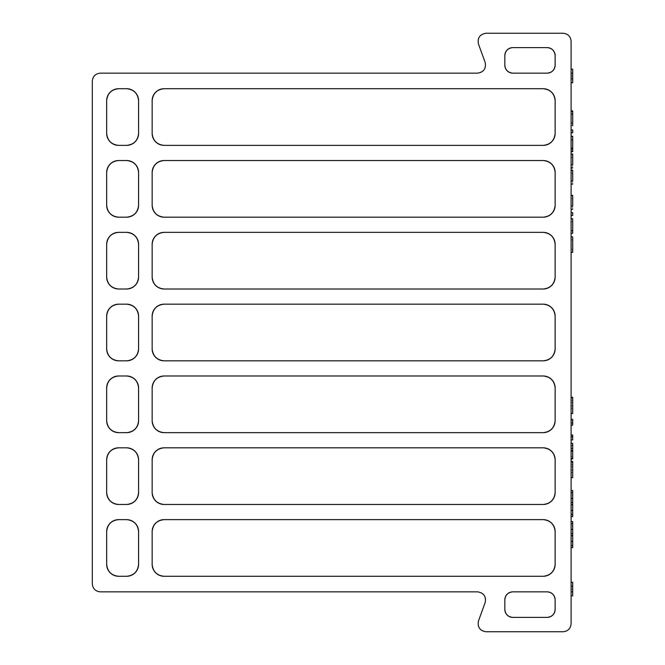 <?xml version="1.0" encoding="UTF-8"?>
<svg xmlns="http://www.w3.org/2000/svg" width="665" height="665" viewBox="0 0 665 665"><rect width="100%" height="100%" fill="white"/><g stroke="black" fill="none" stroke-linecap="round" stroke-linejoin="round"><path stroke-width="0.5" stroke-dasharray="3.33 2.49" d="M572.698 123.05L572.698 111.504M572.698 113.831L571.102 113.831L571.102 123.1L571.102 110.914L571.102 125.693L571.102 110.914L571.102 122.842L572.698 122.842L571.102 122.842M572.698 221.686L572.698 230.772L572.698 221.686L571.102 221.686L571.102 230.772L571.102 221.686M571.102 523.712L571.102 547.652L571.102 523.712L572.698 523.712L571.102 523.712L572.698 523.712L572.698 526.14L571.102 526.14M571.102 492.715L571.102 516.655L571.102 492.715L572.698 492.715L571.102 492.715L572.698 492.715L572.698 495.142L571.102 495.142M571.102 475.217L571.102 461.41L571.102 475.217L572.698 475.217L572.698 470.022L571.102 470.022M571.102 445.758L571.102 458.95L571.102 443.297L571.102 456.805L571.102 445.758L572.698 445.758L572.698 448.21L571.102 448.21M571.102 436.622L571.102 439.922L571.102 436.622M571.102 423.04L571.102 419.357L571.102 425.193L571.102 423.04L572.698 423.04M571.102 411.07L571.102 397.263L571.102 411.07L572.698 411.07L572.698 405.874L571.102 405.874M571.102 129.974L571.102 132.809L571.102 129.974L572.698 129.974L572.698 132.809L571.102 132.809M571.102 215.502L571.102 212.667L571.102 215.502L571.102 212.667L571.102 215.502L572.698 215.502L572.698 212.667L571.102 212.667L572.698 212.667L572.698 215.502L571.102 215.502L572.698 215.502L572.698 212.667L571.102 212.667M571.102 208.652L571.102 195.352L571.102 208.652L572.698 208.652L572.698 198.162L571.102 198.162L571.102 206.383L571.102 195.818L572.698 195.818L572.698 206.383L572.698 195.352M571.102 209.292L571.102 198.544L571.102 205.876L572.698 205.876L572.698 208.652M571.102 75.96L571.102 82.759L571.102 75.96L572.698 75.96L572.698 69.16M571.102 41.23L571.102 623.77A7.98 7.98 0 0 1 563.122 631.75L485.94 631.75A7.98 7.98 0 0 1 478.443 621.043L485.167 602.557A7.98 7.98 0 0 0 477.67 591.85L100.282 591.85A7.98 7.98 0 0 1 92.302 583.87L92.302 81.13A7.98 7.98 0 0 1 100.282 73.15L477.67 73.15A7.98 7.98 0 0 0 485.167 62.444L478.443 43.957A7.98 7.98 0 0 1 485.94 33.25L563.122 33.25A7.98 7.98 0 0 1 571.102 41.23M571.102 586.264L571.102 595.84L571.102 582.274L571.102 586.264L572.698 586.264M571.102 154.064L571.102 167.364L571.102 154.064M571.102 168.012L571.102 157.273L571.102 164.604L572.698 164.604L572.698 167.364L571.102 167.364M572.698 167.364L572.698 154.546L571.102 154.546L571.102 165.095L571.102 156.874L572.698 156.874L572.698 154.064M571.102 230.497L571.102 218.768L571.102 233.332L571.102 218.768L571.102 230.713L572.698 230.713L572.698 218.768L572.698 230.497L571.102 230.497L572.698 230.497L572.698 233.332L571.102 233.332M571.102 183.49L571.102 170.198L571.102 183.49L572.698 183.49L572.698 173L571.102 173L571.102 181.229L571.102 170.672L572.698 170.672L572.698 181.229L572.698 170.198M571.102 184.139L571.102 173.399L571.102 180.739L572.698 180.739L572.698 183.49M571.102 148.212L571.102 136.258L571.102 148.212L571.102 136.258L571.102 148.029L571.102 140.14L571.102 147.971L572.698 147.971L572.698 140.14L572.698 148.029L572.698 136.258L572.698 148.212M106.666 564.319L106.666 531.601M138.586 531.601L138.586 564.319M118.636 576.289L126.616 576.289M126.616 519.631L118.636 519.631M106.666 492.499L106.666 459.781M138.586 459.781L138.586 492.499M118.636 504.469L126.616 504.469M126.616 447.811L118.636 447.811M106.666 420.679L106.666 387.961M138.586 387.961L138.586 420.679M118.636 432.649L126.616 432.649M126.616 375.991L118.636 375.991M106.666 348.859L106.666 316.141M138.586 316.141L138.586 348.859M118.636 360.829L126.616 360.829M126.616 304.171L118.636 304.171M106.666 277.039L106.666 244.321M138.586 244.321L138.586 277.039M118.636 289.009L126.616 289.009M126.616 232.351L118.636 232.351M106.666 205.219L106.666 172.501M138.586 172.501L138.586 205.219M118.636 217.189L126.616 217.189M126.616 160.531L118.636 160.531M106.666 133.399L106.666 100.681M138.586 100.681L138.586 133.399M118.636 145.369L126.616 145.369M126.616 88.711L118.636 88.711M547.162 47.614L512.806 47.614M512.806 73.15L547.162 73.15M504.826 55.594L504.826 65.17M555.142 65.17L555.142 55.594M547.162 591.85L512.806 591.85M512.806 617.386L547.162 617.386M504.826 599.83L504.826 609.406M555.142 609.406L555.142 599.83M164.122 145.369L543.172 145.369M555.142 133.399L555.142 100.681M543.172 88.711L164.122 88.711M152.152 100.681L152.152 133.399M164.122 504.469L543.172 504.469M555.142 492.499L555.142 459.781M543.172 447.811L164.122 447.811M152.152 459.781L152.152 492.499M164.122 576.289L543.172 576.289M555.142 564.319L555.142 531.601M543.172 519.631L164.122 519.631M152.152 531.601L152.152 564.319M164.122 360.829L543.172 360.829M555.142 348.859L555.142 316.141M543.172 304.171L164.122 304.171M152.152 316.141L152.152 348.859M164.122 432.649L543.172 432.649M555.142 420.679L555.142 387.961M543.172 375.991L164.122 375.991M152.152 387.961L152.152 420.679M164.122 289.009L543.172 289.009M555.142 277.039L555.142 244.321M543.172 232.351L164.122 232.351M152.152 244.321L152.152 277.039M164.122 217.189L543.172 217.189M555.142 205.219L555.142 172.501M543.172 160.531L164.122 160.531M152.152 172.501L152.152 205.219M572.698 73.15L571.102 73.15M572.698 78.769L571.102 78.769M572.698 82.759L572.698 75.96M572.698 591.85L571.102 591.85M572.698 595.84L572.698 589.057L571.102 589.057M572.698 589.057L572.698 582.274M572.698 209.292L572.698 205.876M572.698 168.012L572.698 164.604M572.698 249.35L572.698 239.94L572.698 249.35L571.102 249.317L571.102 239.94L571.102 249.35L572.698 249.35M572.698 239.799L571.102 239.799M572.698 239.94L571.102 239.94M571.102 125.693L572.698 125.693L572.698 110.914L572.698 122.842M572.698 123.1L571.102 123.1M572.698 114.264L571.102 114.264M571.102 123.05L571.102 113.831M572.698 184.139L572.698 180.739M572.698 151.695L572.698 136.749L572.698 148.029L571.102 148.046M572.698 139.276L572.698 140.14L571.102 140.14L571.102 139.276L572.698 139.276M572.698 136.749L571.102 136.749M572.698 139.525L571.102 139.525M572.698 405.874L572.698 400.33L571.102 400.33M572.698 397.263L572.698 406.548L571.102 406.548M572.698 406.548L572.698 411.07M572.698 400.33L572.698 413.53L571.102 413.53M572.698 402.392L571.102 402.392M572.698 413.223L571.102 413.223M572.698 405.991L571.102 405.991M572.698 398.185L571.102 398.185M572.698 419.357L572.698 420.762L571.102 420.762M572.698 420.762L572.698 425.193L571.102 425.193M572.698 435.01L572.698 437.728L571.102 437.728M572.698 437.728L572.698 439.922M572.698 448.21L572.698 458.035L571.102 458.035L572.698 458.035L572.698 449.889L571.102 449.889M572.698 443.297L572.698 456.805L572.698 451.028L571.102 451.028M572.698 451.028L572.698 445.758M572.698 456.805L571.102 456.805M572.698 450.729L571.102 450.729M572.698 445.45L571.102 445.45M572.698 449.889L572.698 451.419L571.102 451.419M572.698 451.419L572.698 458.95M572.698 448.601L571.102 448.601M572.698 470.022L572.698 464.478L571.102 464.478M572.698 461.41L572.698 470.695L571.102 470.695M572.698 470.695L572.698 475.217M572.698 464.478L572.698 477.678L571.102 477.678M572.698 466.531L571.102 466.531M572.698 477.37L571.102 477.37M572.698 470.138L571.102 470.138M572.698 462.325L571.102 462.325M572.698 492.715L572.698 490.562L571.102 490.562M572.698 502.532L571.102 502.532L572.698 502.532M572.698 504.685L571.102 504.685M572.698 514.502L571.102 514.502L572.698 514.502M572.698 495.142L572.698 516.655L571.102 516.655M572.698 510.728L571.102 510.728M572.698 504.311L571.102 504.311M572.698 498.75L571.102 498.75M572.698 523.712L572.698 521.568L571.102 521.568M572.698 533.538L571.102 533.538L572.698 533.538M572.698 535.682L571.102 535.682M572.698 545.508L571.102 545.508L572.698 545.508M572.698 526.14L572.698 547.652L571.102 547.652M572.698 541.734L571.102 541.734M572.698 535.317L571.102 535.317M572.698 529.747L571.102 529.747M572.698 408.377L571.102 408.377M572.698 472.524L571.102 472.524M572.698 206.383L571.102 206.383M572.698 198.544L571.102 198.544M572.698 157.273L571.102 157.273M572.698 165.095L571.102 165.095M572.698 230.772L571.102 230.772M572.698 181.229L571.102 181.229M572.698 173.399L571.102 173.399M571.102 150.847L572.698 150.847"/><path stroke-width="1" d="M571.102 41.23L571.102 623.77C570.595 628.583 567.935 631.243 563.122 631.75L485.94 631.75C479.856 630.686 477.362 627.12 478.443 621.043L485.167 602.557C486.256 596.48 483.754 592.914 477.67 591.85L100.282 591.85C95.469 591.343 92.809 588.683 92.302 583.87L92.302 81.13C92.809 76.317 95.469 73.657 100.282 73.15L477.67 73.15C483.754 72.086 486.256 68.52 485.167 62.444L478.443 43.957C477.362 37.88 479.856 34.314 485.94 33.25L563.122 33.25C567.935 33.757 570.595 36.417 571.102 41.23M106.666 277.039C107.431 284.254 111.421 288.244 118.636 289.009L126.616 289.009C133.831 288.244 137.821 284.254 138.586 277.039L138.586 244.321C137.821 237.106 133.831 233.116 126.616 232.351L118.636 232.351C111.421 233.116 107.431 237.106 106.666 244.321L106.666 277.039A11.97 11.97 0 0 0 118.636 289.009M152.152 277.039C152.917 284.254 156.907 288.244 164.122 289.009L543.172 289.009C550.387 288.244 554.377 284.254 555.142 277.039L555.142 244.321C554.377 237.106 550.387 233.116 543.172 232.351L164.122 232.351C156.907 233.116 152.917 237.106 152.152 244.321L152.152 277.039A11.97 11.97 0 0 0 164.122 289.009M106.666 205.219C107.431 212.434 111.421 216.424 118.636 217.189L126.616 217.189C133.831 216.424 137.821 212.434 138.586 205.219L138.586 172.501C137.821 165.286 133.831 161.296 126.616 160.531L118.636 160.531C111.421 161.296 107.431 165.286 106.666 172.501L106.666 205.219A11.97 11.97 0 0 0 118.636 217.189M152.152 420.679C152.917 427.894 156.907 431.884 164.122 432.649L543.172 432.649C550.387 431.884 554.377 427.894 555.142 420.679L555.142 387.961C554.377 380.746 550.387 376.756 543.172 375.991L164.122 375.991C156.907 376.756 152.917 380.746 152.152 387.961L152.152 420.679A11.97 11.97 0 0 0 164.122 432.649M512.806 591.85C507.994 592.357 505.334 595.017 504.826 599.83L504.826 609.406C505.334 614.219 507.994 616.879 512.806 617.386L547.162 617.386C551.975 616.879 554.635 614.219 555.142 609.406L555.142 599.83C554.635 595.017 551.975 592.357 547.162 591.85L512.806 591.85A7.98 7.98 0 0 0 504.826 599.83M152.152 564.319C152.917 571.534 156.907 575.524 164.122 576.289L543.172 576.289C550.387 575.524 554.377 571.534 555.142 564.319L555.142 531.601C554.377 524.386 550.387 520.396 543.172 519.631L164.122 519.631C156.907 520.396 152.917 524.386 152.152 531.601L152.152 564.319A11.97 11.97 0 0 0 164.122 576.289M106.666 420.679C107.431 427.894 111.421 431.884 118.636 432.649L126.616 432.649C133.831 431.884 137.821 427.894 138.586 420.679L138.586 387.961C137.821 380.746 133.831 376.756 126.616 375.991L118.636 375.991C111.421 376.756 107.431 380.746 106.666 387.961L106.666 420.679A11.97 11.97 0 0 0 118.636 432.649M152.152 492.499C152.917 499.714 156.907 503.704 164.122 504.469L543.172 504.469C550.387 503.704 554.377 499.714 555.142 492.499L555.142 459.781C554.377 452.566 550.387 448.576 543.172 447.811L164.122 447.811C156.907 448.576 152.917 452.566 152.152 459.781L152.152 492.499A11.97 11.97 0 0 0 164.122 504.469M106.666 492.499C107.431 499.714 111.421 503.704 118.636 504.469L126.616 504.469C133.831 503.704 137.821 499.714 138.586 492.499L138.586 459.781C137.821 452.566 133.831 448.576 126.616 447.811L118.636 447.811C111.421 448.576 107.431 452.566 106.666 459.781L106.666 492.499A11.97 11.97 0 0 0 118.636 504.469M152.152 348.859C152.917 356.074 156.907 360.064 164.122 360.829L543.172 360.829C550.387 360.064 554.377 356.074 555.142 348.859L555.142 316.141C554.377 308.926 550.387 304.936 543.172 304.171L164.122 304.171C156.907 304.936 152.917 308.926 152.152 316.141L152.152 348.859A11.97 11.97 0 0 0 164.122 360.829M106.666 348.859C107.431 356.074 111.421 360.064 118.636 360.829L126.616 360.829C133.831 360.064 137.821 356.074 138.586 348.859L138.586 316.141C137.821 308.926 133.831 304.936 126.616 304.171L118.636 304.171C111.421 304.936 107.431 308.926 106.666 316.141L106.666 348.859A11.97 11.97 0 0 0 118.636 360.829M152.152 133.399C152.917 140.614 156.907 144.604 164.122 145.369L543.172 145.369C550.387 144.604 554.377 140.614 555.142 133.399L555.142 100.681C554.377 93.466 550.387 89.476 543.172 88.711L164.122 88.711C156.907 89.476 152.917 93.466 152.152 100.681L152.152 133.399A11.97 11.97 0 0 0 164.122 145.369M106.666 133.399C107.431 140.614 111.421 144.604 118.636 145.369L126.616 145.369C133.831 144.604 137.821 140.614 138.586 133.399L138.586 100.681C137.821 93.466 133.831 89.476 126.616 88.711L118.636 88.711C111.421 89.476 107.431 93.466 106.666 100.681L106.666 133.399A11.97 11.97 0 0 0 118.636 145.369M106.666 564.319C107.431 571.534 111.421 575.524 118.636 576.289L126.616 576.289C133.831 575.524 137.821 571.534 138.586 564.319L138.586 531.601C137.821 524.386 133.831 520.396 126.616 519.631L118.636 519.631C111.421 520.396 107.431 524.386 106.666 531.601L106.666 564.319A11.97 11.97 0 0 0 118.636 576.289M152.152 205.219C152.917 212.434 156.907 216.424 164.122 217.189L543.172 217.189C550.387 216.424 554.377 212.434 555.142 205.219L555.142 172.501C554.377 165.286 550.387 161.296 543.172 160.531L164.122 160.531C156.907 161.296 152.917 165.286 152.152 172.501L152.152 205.219A11.97 11.97 0 0 0 164.122 217.189M504.826 55.594L504.826 65.17C505.334 69.983 507.994 72.643 512.806 73.15L547.162 73.15C551.975 72.643 554.635 69.983 555.142 65.17L555.142 55.594C554.635 50.781 551.975 48.121 547.162 47.614L512.806 47.614C507.994 48.121 505.334 50.781 504.826 55.594A7.98 7.98 0 0 1 512.806 47.614M126.616 576.289A11.97 11.97 0 0 0 138.586 564.319M138.586 531.601A11.97 11.97 0 0 0 126.616 519.631M118.636 519.631A11.97 11.97 0 0 0 106.666 531.601M126.616 504.469A11.97 11.97 0 0 0 138.586 492.499M138.586 459.781A11.97 11.97 0 0 0 126.616 447.811M118.636 447.811A11.97 11.97 0 0 0 106.666 459.781M126.616 432.649A11.97 11.97 0 0 0 138.586 420.679M138.586 387.961A11.97 11.97 0 0 0 126.616 375.991M118.636 375.991A11.97 11.97 0 0 0 106.666 387.961M126.616 360.829A11.97 11.97 0 0 0 138.586 348.859M138.586 316.141A11.97 11.97 0 0 0 126.616 304.171M118.636 304.171A11.97 11.97 0 0 0 106.666 316.141M126.616 289.009A11.97 11.97 0 0 0 138.586 277.039M138.586 244.321A11.97 11.97 0 0 0 126.616 232.351M118.636 232.351A11.97 11.97 0 0 0 106.666 244.321M126.616 217.189A11.97 11.97 0 0 0 138.586 205.219M138.586 172.501A11.97 11.97 0 0 0 126.616 160.531M118.636 160.531A11.97 11.97 0 0 0 106.666 172.501M126.616 145.369A11.97 11.97 0 0 0 138.586 133.399M138.586 100.681A11.97 11.97 0 0 0 126.616 88.711M118.636 88.711A11.97 11.97 0 0 0 106.666 100.681M555.142 55.594A7.98 7.98 0 0 0 547.162 47.614M504.826 65.17A7.98 7.98 0 0 0 512.806 73.15M547.162 73.15A7.98 7.98 0 0 0 555.142 65.17M504.826 609.406A7.98 7.98 0 0 0 512.806 617.386M555.142 599.83A7.98 7.98 0 0 0 547.162 591.85M547.162 617.386A7.98 7.98 0 0 0 555.142 609.406M543.172 145.369A11.97 11.97 0 0 0 555.142 133.399M555.142 100.681A11.97 11.97 0 0 0 543.172 88.711M164.122 88.711A11.97 11.97 0 0 0 152.152 100.681M543.172 504.469A11.97 11.97 0 0 0 555.142 492.499M555.142 459.781A11.97 11.97 0 0 0 543.172 447.811M164.122 447.811A11.97 11.97 0 0 0 152.152 459.781M543.172 576.289A11.97 11.97 0 0 0 555.142 564.319M555.142 531.601A11.97 11.97 0 0 0 543.172 519.631M164.122 519.631A11.97 11.97 0 0 0 152.152 531.601M543.172 360.829A11.97 11.97 0 0 0 555.142 348.859M555.142 316.141A11.97 11.97 0 0 0 543.172 304.171M164.122 304.171A11.97 11.97 0 0 0 152.152 316.141M543.172 432.649A11.97 11.97 0 0 0 555.142 420.679M555.142 387.961A11.97 11.97 0 0 0 543.172 375.991M164.122 375.991A11.97 11.97 0 0 0 152.152 387.961M543.172 289.009A11.97 11.97 0 0 0 555.142 277.039M555.142 244.321A11.97 11.97 0 0 0 543.172 232.351M164.122 232.351A11.97 11.97 0 0 0 152.152 244.321M543.172 217.189A11.97 11.97 0 0 0 555.142 205.219M555.142 172.501A11.97 11.97 0 0 0 543.172 160.531M164.122 160.531A11.97 11.97 0 0 0 152.152 172.501M571.102 73.15L572.698 73.15L572.698 69.16L571.102 69.16M572.698 73.15L572.698 78.769L571.102 78.769M572.698 78.769L572.698 82.759L571.102 82.759M571.102 582.274L572.698 582.274L572.698 591.85L571.102 591.85M572.698 586.264L571.102 586.264M572.698 591.85L572.698 595.84L571.102 595.84M572.698 205.876L572.698 195.352L571.102 195.352M572.698 164.604L572.698 154.064L571.102 154.064M572.698 252.351L572.698 236.89L572.698 252.351L571.102 252.351L572.698 252.368M572.698 252.276L571.102 252.276M571.102 215.502L572.698 215.502L572.698 212.667L571.102 212.667M571.102 129.974L572.698 129.974L572.698 132.809L571.102 132.809M572.698 230.497L572.698 218.768L572.698 233.332L571.102 233.332M572.698 230.713L571.102 230.713M571.102 110.914L572.698 110.914L572.698 125.693M572.698 111.504L571.102 111.504L572.698 111.504M572.698 180.739L572.698 170.198L571.102 170.198M572.698 148.029L572.698 136.258L572.698 151.695L571.102 151.695M572.698 148.802L571.102 148.802M572.698 148.212L571.102 148.212M571.102 413.53L572.698 413.53L572.698 397.263L571.102 397.263M571.102 425.193L572.698 425.193L572.698 419.357L571.102 419.357M572.698 423.04L571.102 423.04M571.102 439.922L572.698 439.922L572.698 435.01L571.102 435.01M572.698 436.622L571.102 436.622M571.102 458.95L572.698 458.95L572.698 443.297L571.102 443.297M572.698 450.604L571.102 450.604M571.102 477.678L572.698 477.678L572.698 461.41L571.102 461.41M571.102 516.655L572.698 516.655L572.698 490.562L571.102 490.562M572.698 492.715L571.102 492.715M572.698 498.376L571.102 498.376M572.698 502.532L571.102 502.532M572.698 504.685L571.102 504.685M572.698 510.354L571.102 510.354M572.698 514.502L571.102 514.502M571.102 547.652L572.698 547.652L572.698 521.568L571.102 521.568M572.698 523.712L571.102 523.712M572.698 529.373L571.102 529.373M572.698 533.538L571.102 533.538M572.698 535.682L571.102 535.682M572.698 541.36L571.102 541.36M572.698 545.508L571.102 545.508M572.698 209.292L571.102 209.292M572.698 168.012L571.102 168.012M572.698 236.89L571.102 236.89M572.698 218.768L571.102 218.768M572.698 184.139L571.102 184.139M572.698 136.258L571.102 136.258"/></g></svg>
